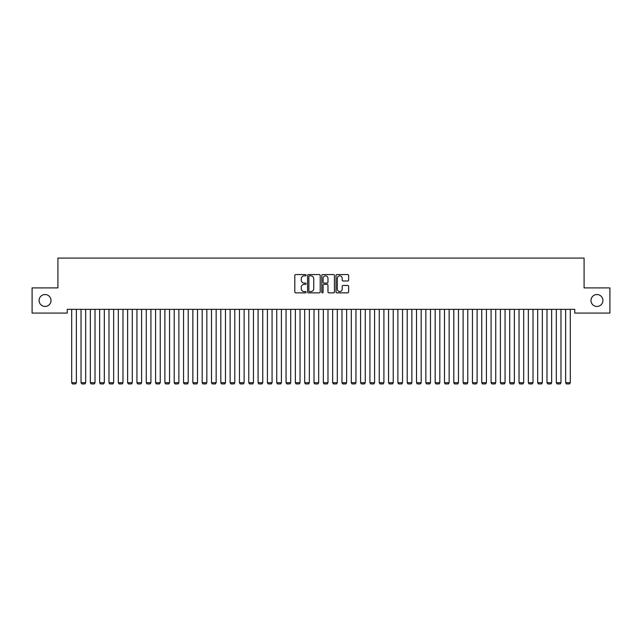 <?xml version="1.0" encoding="UTF-8"?>
<svg xmlns="http://www.w3.org/2000/svg" width="642" height="642" viewBox="0 0 642 642"><rect width="100%" height="100%" fill="white"/><g stroke="black" fill="none" stroke-linecap="round" stroke-linejoin="round"><path stroke-width="0.96" d="M306.09 275.209A0.642 0.642 0 0 0 305.448 274.567L295.729 274.567A0.915 0.915 0 0 0 294.814 275.482L294.814 291.95A0.915 0.915 0 0 0 295.729 292.864L305.448 292.864A0.642 0.642 0 0 0 306.09 292.222A0.642 0.642 0 0 0 305.448 291.58L304.188 291.58A2.929 2.929 0 0 1 301.267 288.651L301.267 287.279A2.929 2.929 0 0 1 304.188 284.35L305.448 284.35A0.642 0.642 0 0 0 306.09 283.716A0.642 0.642 0 0 0 305.448 283.074L304.188 283.074A2.929 2.929 0 0 1 301.267 280.145L301.267 278.772A2.929 2.929 0 0 1 304.188 275.843L305.448 275.843A0.642 0.642 0 0 0 306.09 275.209M590.985 300.488A5.963 5.963 0 0 0 596.948 306.451A5.963 5.963 0 0 0 602.91 300.488A5.963 5.963 0 0 0 596.948 294.526A5.963 5.963 0 0 0 590.985 300.488M39.09 300.488A5.963 5.963 0 0 0 45.052 306.451A5.963 5.963 0 0 0 51.015 300.488A5.963 5.963 0 0 0 45.052 294.526A5.963 5.963 0 0 0 39.09 300.488M347.731 281.011A0.915 0.915 0 0 0 348.646 280.097L348.646 275.482A0.915 0.915 0 0 0 347.731 274.567L336.938 274.567A0.915 0.915 0 0 0 336.023 275.482L336.023 291.95A0.915 0.915 0 0 0 336.938 292.864L347.731 292.864A0.915 0.915 0 0 0 348.646 291.95L348.646 286.364A0.915 0.915 0 0 0 347.731 285.449L343.117 285.449A0.915 0.915 0 0 0 342.202 286.364L342.202 289.133A2.448 2.448 0 0 1 339.754 291.58A2.448 2.448 0 0 1 337.307 289.133L337.307 278.291A2.448 2.448 0 0 1 339.754 275.843A2.448 2.448 0 0 1 342.202 278.291L342.202 280.097A0.915 0.915 0 0 0 343.117 281.011L347.731 281.011M574.767 309.34L67.233 309.34L67.233 313.071L32.1 313.071L32.1 287.905L57.916 287.905L57.916 258.084L584.084 258.084L584.084 287.905L609.9 287.905L609.9 313.071L574.767 313.071L574.767 309.34M320.197 275.482A0.915 0.915 0 0 0 319.283 274.567L308.489 274.567A0.915 0.915 0 0 0 307.574 275.482L307.574 291.95A0.915 0.915 0 0 0 308.489 292.864L319.283 292.864A0.915 0.915 0 0 0 320.197 291.95L320.197 275.482M322.717 274.567L333.511 274.567A0.915 0.915 0 0 1 334.426 275.482L334.426 291.95A0.915 0.915 0 0 1 333.511 292.864L328.889 292.864A0.915 0.915 0 0 1 327.974 291.95L327.974 285.265A0.915 0.915 0 0 0 327.059 284.35L323.993 284.35A0.915 0.915 0 0 0 323.078 285.265L323.078 292.222A0.642 0.642 0 0 1 322.445 292.864A0.642 0.642 0 0 1 321.803 292.222L321.803 275.482A0.915 0.915 0 0 1 322.717 274.567M309.5 275.843A0.642 0.642 0 0 0 308.858 276.485L308.858 290.938A0.642 0.642 0 0 0 309.5 291.58L310.824 291.58A2.929 2.929 0 0 0 313.753 288.651L313.753 278.772A2.929 2.929 0 0 0 310.824 275.843L309.5 275.843M327.974 278.339A2.448 2.448 0 0 0 325.526 275.891A2.448 2.448 0 0 0 323.078 278.339L323.078 282.159A0.915 0.915 0 0 0 323.993 283.074L327.059 283.074A0.915 0.915 0 0 0 327.974 282.159L327.974 278.339M76.366 309.34L76.366 382.704L71.703 382.704L71.703 309.34M76.366 382.704L75.668 383.916L72.41 383.916L71.703 382.704M85.683 309.34L85.683 382.704L81.028 382.704L81.028 309.34M85.683 382.704L84.985 383.916L81.727 383.916L81.028 382.704M95.008 309.34L95.008 382.704L90.345 382.704L90.345 309.34M95.008 382.704L94.31 383.916L91.044 383.916L90.345 382.704M104.325 309.34L104.325 382.704L99.662 382.704L99.662 309.34M104.325 382.704L103.627 383.916L100.361 383.916L99.662 382.704M113.642 309.34L113.642 382.704L108.988 382.704L108.988 309.34M113.642 382.704L112.944 383.916L109.686 383.916L108.988 382.704M122.967 309.34L122.967 382.704L118.305 382.704L118.305 309.34M122.967 382.704L122.261 383.916L119.003 383.916L118.305 382.704M132.284 309.34L132.284 382.704L127.622 382.704L127.622 309.34M132.284 382.704L131.586 383.916L128.32 383.916L127.622 382.704M141.601 309.34L141.601 382.704L136.947 382.704L136.947 309.34M141.601 382.704L140.903 383.916L137.645 383.916L136.947 382.704M150.918 309.34L150.918 382.704L146.264 382.704L146.264 309.34M150.918 382.704L150.22 383.916L146.962 383.916L146.264 382.704M160.243 309.34L160.243 382.704L155.581 382.704L155.581 309.34M160.243 382.704L159.545 383.916L156.279 383.916L155.581 382.704M169.56 309.34L169.56 382.704L164.898 382.704L164.898 309.34M169.56 382.704L168.862 383.916L165.596 383.916L164.898 382.704M178.877 309.34L178.877 382.704L174.223 382.704L174.223 309.34M178.877 382.704L178.179 383.916L174.921 383.916L174.223 382.704M188.202 309.34L188.202 382.704L183.54 382.704L183.54 309.34M188.202 382.704L187.504 383.916L184.238 383.916L183.54 382.704M197.519 309.34L197.519 382.704L192.857 382.704L192.857 309.34M197.519 382.704L196.821 383.916L193.555 383.916L192.857 382.704M206.836 309.34L206.836 382.704L202.182 382.704L202.182 309.34M206.836 382.704L206.138 383.916L202.88 383.916L202.182 382.704M216.153 309.34L216.153 382.704L211.499 382.704L211.499 309.34M216.153 382.704L215.455 383.916L212.197 383.916L211.499 382.704M225.478 309.34L225.478 382.704L220.816 382.704L220.816 309.34M225.478 382.704L224.78 383.916L221.514 383.916L220.816 382.704M234.795 309.34L234.795 382.704L230.133 382.704L230.133 309.34M234.795 382.704L234.097 383.916L230.839 383.916L230.133 382.704M244.112 309.34L244.112 382.704L239.458 382.704L239.458 309.34M244.112 382.704L243.414 383.916L240.156 383.916L239.458 382.704M253.438 309.34L253.438 382.704L248.775 382.704L248.775 309.34M253.438 382.704L252.739 383.916L249.473 383.916L248.775 382.704M262.755 309.34L262.755 382.704L258.092 382.704L258.092 309.34M262.755 382.704L262.056 383.916L258.79 383.916L258.092 382.704M272.072 309.34L272.072 382.704L267.417 382.704L267.417 309.34M272.072 382.704L271.373 383.916L268.115 383.916L267.417 382.704M281.397 309.34L281.397 382.704L276.734 382.704L276.734 309.34M281.397 382.704L280.69 383.916L277.432 383.916L276.734 382.704M290.714 309.34L290.714 382.704L286.051 382.704L286.051 309.34M290.714 382.704L290.015 383.916L286.749 383.916L286.051 382.704M300.031 309.34L300.031 382.704L295.368 382.704L295.368 309.34M300.031 382.704L299.332 383.916L296.074 383.916L295.368 382.704M309.348 309.34L309.348 382.704L304.693 382.704L304.693 309.34M309.348 382.704L308.65 383.916L305.391 383.916L304.693 382.704M318.673 309.34L318.673 382.704L314.01 382.704L314.01 309.34M318.673 382.704L317.975 383.916L314.708 383.916L314.01 382.704M327.99 309.34L327.99 382.704L323.327 382.704L323.327 309.34M327.99 382.704L327.292 383.916L324.025 383.916L323.327 382.704M337.307 309.34L337.307 382.704L332.652 382.704L332.652 309.34M337.307 382.704L336.609 383.916L333.35 383.916L332.652 382.704M346.632 309.34L346.632 382.704L341.969 382.704L341.969 309.34M346.632 382.704L345.926 383.916L342.668 383.916L341.969 382.704M355.949 309.34L355.949 382.704L351.286 382.704L351.286 309.34M355.949 382.704L355.251 383.916L351.985 383.916L351.286 382.704M365.266 309.34L365.266 382.704L360.603 382.704L360.603 309.34M365.266 382.704L364.568 383.916L361.31 383.916L360.603 382.704M374.583 309.34L374.583 382.704L369.928 382.704L369.928 309.34M374.583 382.704L373.885 383.916L370.627 383.916L369.928 382.704M383.908 309.34L383.908 382.704L379.245 382.704L379.245 309.34M383.908 382.704L383.21 383.916L379.944 383.916L379.245 382.704M393.225 309.34L393.225 382.704L388.562 382.704L388.562 309.34M393.225 382.704L392.527 383.916L389.261 383.916L388.562 382.704M402.542 309.34L402.542 382.704L397.888 382.704L397.888 309.34M402.542 382.704L401.844 383.916L398.586 383.916L397.888 382.704M411.867 309.34L411.867 382.704L407.205 382.704L407.205 309.34M411.867 382.704L411.161 383.916L407.903 383.916L407.205 382.704M421.184 309.34L421.184 382.704L416.522 382.704L416.522 309.34M421.184 382.704L420.486 383.916L417.22 383.916L416.522 382.704M430.501 309.34L430.501 382.704L425.847 382.704L425.847 309.34M430.501 382.704L429.803 383.916L426.545 383.916L425.847 382.704M439.818 309.34L439.818 382.704L435.164 382.704L435.164 309.34M439.818 382.704L439.12 383.916L435.862 383.916L435.164 382.704M449.143 309.34L449.143 382.704L444.481 382.704L444.481 309.34M449.143 382.704L448.445 383.916L445.179 383.916L444.481 382.704M458.46 309.34L458.46 382.704L453.798 382.704L453.798 309.34M458.46 382.704L457.762 383.916L454.496 383.916L453.798 382.704M467.777 309.34L467.777 382.704L463.123 382.704L463.123 309.34M467.777 382.704L467.079 383.916L463.821 383.916L463.123 382.704M477.102 309.34L477.102 382.704L472.44 382.704L472.44 309.34M477.102 382.704L476.404 383.916L473.138 383.916L472.44 382.704M486.419 309.34L486.419 382.704L481.757 382.704L481.757 309.34M486.419 382.704L485.721 383.916L482.455 383.916L481.757 382.704M495.736 309.34L495.736 382.704L491.082 382.704L491.082 309.34M495.736 382.704L495.038 383.916L491.78 383.916L491.082 382.704M505.053 309.34L505.053 382.704L500.399 382.704L500.399 309.34M505.053 382.704L504.355 383.916L501.097 383.916L500.399 382.704M514.378 309.34L514.378 382.704L509.716 382.704L509.716 309.34M514.378 382.704L513.68 383.916L510.414 383.916L509.716 382.704M523.695 309.34L523.695 382.704L519.033 382.704L519.033 309.34M523.695 382.704L522.997 383.916L519.739 383.916L519.033 382.704M533.012 309.34L533.012 382.704L528.358 382.704L528.358 309.34M533.012 382.704L532.314 383.916L529.056 383.916L528.358 382.704M542.338 309.34L542.338 382.704L537.675 382.704L537.675 309.34M542.338 382.704L541.639 383.916L538.373 383.916L537.675 382.704M551.655 309.34L551.655 382.704L546.992 382.704L546.992 309.34M551.655 382.704L550.956 383.916L547.69 383.916L546.992 382.704M560.972 309.34L560.972 382.704L556.317 382.704L556.317 309.34M560.972 382.704L560.273 383.916L557.015 383.916L556.317 382.704M570.297 309.34L570.297 382.704L565.634 382.704L565.634 309.34M570.297 382.704L569.59 383.916L566.332 383.916L565.634 382.704"/></g></svg>
